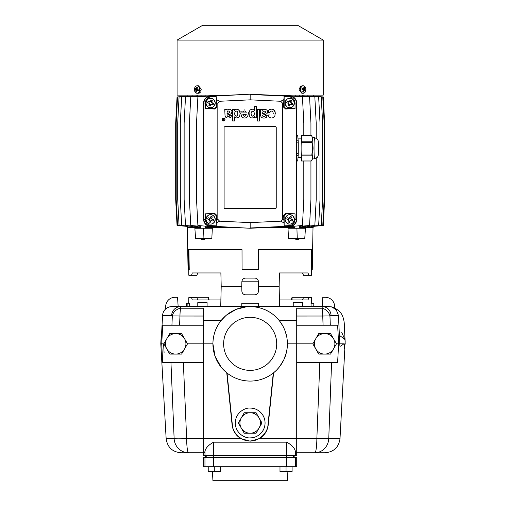 <?xml version="1.0" encoding="UTF-8"?>
<svg xmlns="http://www.w3.org/2000/svg" width="506" height="506" viewBox="0 0 506 506"><rect width="100%" height="100%" fill="white"/><g stroke="black" fill="none" stroke-linecap="round" stroke-linejoin="round"><path stroke-width="0.76" d="M205.474 457.424L205.474 455.564L205.474 457.424M296.718 457.424L296.718 466.734L203.608 466.734L203.608 457.424L296.718 457.424L296.718 466.734M287.408 480.7L287.876 471.668L287.408 480.7L212.925 480.7L212.45 471.668L212.925 480.7M299.514 238.497L298.584 239.433L295.883 239.433L294.954 238.497L288.509 238.497L288.003 228.257L305.466 228.257L304.757 238.497L297.25 238.497L296.908 228.257M187.321 227.327L188.061 269.685L188.593 269.685L188.245 249.673L242.013 249.673L242.058 269.685L258.275 269.685L258.319 249.673L312.082 249.673L311.74 269.685L312.272 269.685L313.012 227.327M311.513 275.277L311.614 269.685L311.513 275.277L308.768 275.277L308.04 272.949L279.451 272.949L279.129 286.447L258.547 286.447L258.465 281.728C258.212 279.495 256.972 278.281 254.739 278.066L245.593 278.066C243.367 278.275 242.127 279.495 241.868 281.728L241.786 286.447L221.204 286.447L220.882 272.949L192.293 272.949L191.565 275.277L188.82 275.277L188.719 269.685M311.43 249.673L311.089 269.685L311.74 269.685M188.896 249.673L189.244 269.685L188.593 269.685M302.569 272.949L279.451 272.949L302.569 272.949L303.461 275.277L308.768 275.277M220.882 272.949L197.764 272.949L196.872 275.277L197.764 272.949L220.882 272.949M189.231 306.604L189.295 303.202L189.231 306.604M221.204 286.447L220.882 299.944L192.293 299.944L191.565 297.617L188.82 297.617L188.719 303.202M196.872 297.617L197.764 299.944L196.872 297.617L191.565 297.617M258.465 281.798L241.868 281.798M211.824 238.497L203.083 238.497L203.425 228.257L212.33 228.257L211.824 238.497L205.379 238.497L204.449 239.433L201.749 239.433L200.812 238.497M203.083 238.497L195.575 238.497L194.867 228.257L203.425 228.257M288.509 238.497L297.25 238.497M279.129 286.447L279.445 299.944L279.129 286.447L279.451 272.949M191.565 275.277L196.872 275.277M258.547 286.447L258.465 291.165C258.212 293.398 256.972 294.612 254.739 294.827L245.593 294.827C243.367 294.618 242.127 293.398 241.868 291.165L241.786 286.447M311.614 303.202L311.513 297.617L308.768 297.617L308.04 299.944L279.451 299.944L279.603 306.604M311.095 306.604L311.038 303.202L313.72 303.202M302.569 299.944L303.461 297.617L308.768 297.617M187.106 306.604L187.169 303.202L189.295 303.202M186.55 306.604L186.613 303.202L187.169 303.202M313.227 306.604L313.163 303.202M258.547 306.604L258.547 303.202L241.786 303.202L241.786 306.604M301.317 138.884A9.355 0.487 90 0 1 301.361 138.834A9.355 0.487 90 0 1 301.854 148.195A9.355 0.487 90 0 1 301.361 157.549A9.355 0.487 90 0 1 301.317 157.505M301.013 138.884L301.329 135.406A12.802 0.67 90 0 1 301.361 135.393A12.802 0.67 90 0 1 301.399 135.406L301.924 141.225L311.873 141.225C312.759 139.295 312.581 137.354 311.348 135.406L312.569 137.531L313.081 148.195L312.569 158.852L311.348 160.978C312.581 159.048 312.759 157.107 311.873 155.165A12.802 0.67 -90 0 0 311.911 154.007L312.714 148.195L311.911 142.376L301.962 142.376L301.962 154.007A12.802 0.67 90 0 1 301.924 155.165L301.399 160.978A12.802 0.67 90 0 1 301.361 160.997A12.802 0.67 90 0 1 301.329 160.978L301.013 157.505M301.361 160.997L311.31 160.997A12.802 0.67 -90 0 0 311.348 160.978L301.399 160.978M296.718 142.856L298.255 142.856A12.802 0.67 -90 0 0 298.192 140.782L296.718 140.782M298.192 140.782L297.705 135.45L296.718 135.45M297.705 135.45A12.802 0.67 -90 0 0 297.642 135.393L296.718 135.393M296.718 160.997L297.642 160.997A12.802 0.67 -90 0 0 297.705 160.94L296.718 160.94M297.705 160.94L298.192 155.601L296.718 155.601M298.192 155.601A12.802 0.67 -90 0 0 298.255 153.527L296.718 153.527M298.255 153.527L298.255 142.856M301.924 141.225A12.802 0.67 90 0 1 301.962 142.376M301.962 154.007L311.911 154.007M301.361 135.393L311.31 135.393A12.802 0.67 -90 0 1 311.348 135.406L301.399 135.406M311.873 155.165L301.924 155.165M311.911 142.376A12.802 0.67 -90 0 0 311.873 141.225M303.258 93.262L301.842 93.262L299.172 90.055A3.725 2.631 90 0 1 299.147 89.537A3.725 2.631 90 0 1 299.172 89.018L301.842 85.818L303.258 85.818A3.725 2.631 -90 0 1 304.125 86.026A3.725 2.631 -90 0 1 305.89 89.537A3.725 2.631 -90 0 1 303.258 93.262A3.725 2.631 -90 0 1 302.392 93.053A3.725 2.631 -90 0 1 300.627 89.537A3.725 2.631 -90 0 1 303.258 85.818M300.899 86.058L300.494 86.33M300.071 86.747L299.767 87.184M177.081 40.082L202.685 25.3L297.648 25.3L323.252 40.082L177.081 40.082L177.081 95.128L230.274 95.128M270.059 95.128L323.252 95.128L323.252 40.082M198.966 93.199L199.408 93.034M199.87 92.724L200.231 92.37M197.074 93.262L198.491 93.262L201.16 90.055A3.725 2.631 -90 0 0 201.186 89.537A3.725 2.631 -90 0 0 201.16 89.018L198.491 85.818L197.074 85.818A3.725 2.631 90 0 1 197.941 86.026A3.725 2.631 90 0 1 199.706 89.537A3.725 2.631 90 0 1 197.074 93.262A3.725 2.631 90 0 1 196.201 93.053A3.725 2.631 90 0 1 194.437 89.537A3.725 2.631 90 0 1 197.074 85.818M304.504 87.285A7.761 4.314 169.5 0 0 304.214 87.133A7.761 4.314 169.5 0 0 303.904 86.988A7.913 4.592 120.2 0 1 303.6 88.714A7.913 1.86 -173.4 0 0 302.019 88.278A7.761 1.746 107 0 1 301.81 89.126A7.913 1.803 21.1 0 1 303.296 89.935A7.913 4.915 108.2 0 1 302.721 91.795L303.322 92.086A7.913 5.572 -54.8 0 0 304.163 90.365A7.913 0.885 13.7 0 1 305.207 90.802A7.761 7.229 -38.2 0 0 305.415 89.954A7.913 2.777 -165.9 0 0 304.467 89.138A7.913 5.889 -68.5 0 0 304.504 87.285L303.815 87.709M197.612 87.285A7.761 1.176 -145.8 0 0 197.308 87.133A7.761 1.176 -145.8 0 0 197.011 86.988A7.913 5.572 125.2 0 0 196.17 88.714A7.913 0.885 -166.3 0 1 195.126 88.278A7.761 7.229 141.8 0 0 194.918 89.126A7.913 2.777 14.1 0 0 195.866 89.935A7.913 5.889 111.5 0 0 195.828 91.795L196.429 92.086A7.913 4.592 -59.8 0 1 196.733 90.365A7.913 1.86 6.6 0 0 198.314 90.802A7.761 1.746 -73 0 1 198.523 89.954A7.913 1.803 -158.9 0 1 197.036 89.138A7.913 4.915 -71.8 0 1 197.612 87.285M284.973 95.824L284.973 95.425L287.636 95.659M302.386 96.323L302.386 95.868L303.6 95.969M307.281 96.292L307.281 95.957L308.116 96.032M310.57 96.248L321.259 96.956L322.626 123.053L322.626 199.396L321.259 225.499L311.101 226.384M312.518 96.191L322.777 96.956L324.144 123.053L324.144 199.396L322.777 225.499L312.771 226.372M313.233 96.121L323.277 96.956L324.643 123.053L324.643 199.396L323.277 225.499L313.233 226.378L313.239 227.327L299.565 227.327M187.1 226.334L187.094 227.327L200.768 227.327M205.423 227.327L230.325 227.327M270.008 227.327L294.909 227.327M308.116 226.422L318.654 225.499L320.02 199.396L320.02 123.053L318.654 96.956L307.281 95.957M307.281 226.157L307.281 226.492M303.6 226.479L314.833 225.499L316.199 199.396L316.199 158.422M302.386 226.125L302.386 226.587M284.973 226.625L284.973 227.023L302.443 225.499L303.809 199.396L303.809 160.997M215.36 226.625L215.36 227.023L197.89 225.499L196.524 199.396L196.524 123.053L197.89 96.956L215.36 95.425L215.36 95.824M197.947 226.125L197.947 226.587L185.5 225.499L184.133 199.396L184.133 123.053L185.5 96.956L197.947 95.868L197.947 96.323M193.052 226.157L193.052 226.492L181.679 225.499L180.313 199.396L180.313 123.053L181.679 96.956L193.052 95.957L193.052 96.292M189.763 226.207L179.073 225.499L177.707 199.396L177.707 123.053L179.073 96.956L189.763 96.248M320.02 159.181L320.02 163.274L320.02 159.181M210.597 214.759C212.798 214.493 214.348 216.043 215.252 219.414C214.348 222.779 212.798 224.335 210.597 224.069C208.396 224.335 206.846 222.779 205.942 219.414C206.846 216.043 208.396 214.493 210.597 214.759A4.655 4.655 90 0 1 214.955 221.059A4.655 4.655 90 0 1 210.597 224.069A4.655 4.655 90 0 1 206.246 217.763A4.655 4.655 90 0 1 210.597 214.759M222.21 119.555A1.398 1.398 0.3 0 1 223.601 118.17A1.398 1.398 0.3 0 1 224.999 119.574M223.601 118.17A1.398 1.398 0.3 0 1 224.999 119.568A1.398 1.398 0.3 0 1 223.601 120.959A1.398 1.398 0.3 0 1 222.21 119.568A1.398 1.398 0.3 0 1 223.601 118.17M210.597 107.696C212.798 107.955 214.354 106.405 215.252 103.041C214.354 99.669 212.798 98.12 210.597 98.385A4.655 4.655 90 0 1 214.955 104.685A4.655 4.655 90 0 1 210.597 107.696A4.655 4.655 90 0 1 206.246 101.39A4.655 4.655 90 0 1 210.597 98.385C208.396 98.12 206.846 99.669 205.942 103.041C206.846 106.405 208.396 107.955 210.597 107.696M289.736 98.385C291.937 98.12 293.486 99.669 294.391 103.041C293.486 106.405 291.937 107.955 289.736 107.696C287.534 107.955 285.985 106.405 285.08 103.041C285.985 99.669 287.534 98.12 289.736 98.385A4.655 4.655 90 0 1 294.087 104.685A4.655 4.655 90 0 1 289.736 107.696A4.655 4.655 90 0 1 285.378 101.39A4.655 4.655 90 0 1 289.736 98.385M289.736 224.069C291.937 224.335 293.486 222.779 294.391 219.414C293.486 216.043 291.937 214.493 289.736 214.759A4.655 4.655 90 0 1 294.087 221.059A4.655 4.655 90 0 1 289.736 224.069A4.655 4.655 90 0 1 285.378 217.763A4.655 4.655 90 0 1 289.736 214.759C287.534 214.493 285.979 216.043 285.08 219.414C285.979 222.779 287.534 224.335 289.736 224.069M208.086 217.738A8.564 4.282 110.7 0 0 207.833 218.364A8.564 4.282 110.7 0 0 207.605 219.003A8.697 0.759 -154.3 0 0 209.098 219.762L209.339 220.306A8.697 0.759 -74.3 0 0 208.921 221.925A8.564 4.282 20.7 0 0 210.192 222.406A8.697 0.759 115.7 0 0 210.951 220.913L211.489 220.673A8.697 0.759 -164.3 0 0 213.115 221.09A8.564 4.282 -69.3 0 0 213.368 220.458A8.564 4.282 -69.3 0 0 213.595 219.819A8.697 0.759 25.7 0 0 212.103 219.06L211.856 218.516A8.697 0.759 105.7 0 0 212.273 216.897A8.564 4.282 -159.3 0 0 211.008 216.416A8.697 0.759 -64.3 0 0 210.249 217.909L209.705 218.156A8.697 0.759 15.7 0 0 208.086 217.738L209.705 218.156M208.086 101.358A8.564 4.282 110.7 0 0 207.833 101.991A8.564 4.282 110.7 0 0 207.605 102.629A8.697 0.759 -154.3 0 0 209.098 103.388L209.345 103.932A8.697 0.759 -74.3 0 0 208.921 105.552A8.564 4.282 20.7 0 0 210.192 106.032A8.697 0.759 115.7 0 0 210.951 104.54L211.495 104.293A8.697 0.759 -164.3 0 0 213.115 104.717A8.564 4.282 -69.3 0 0 213.368 104.084A8.564 4.282 -69.3 0 0 213.595 103.445A8.697 0.759 25.7 0 0 212.103 102.686L211.856 102.142A8.697 0.759 105.7 0 0 212.273 100.523A8.564 4.282 -159.3 0 0 211.008 100.043A8.697 0.759 -64.3 0 0 210.249 101.535L209.705 101.782A8.697 0.759 15.7 0 0 208.086 101.358L209.705 101.782M287.218 101.364A8.564 4.282 110.7 0 0 286.965 101.991A8.564 4.282 110.7 0 0 286.738 102.629A8.697 0.759 -154.3 0 0 288.23 103.388L288.477 103.932A8.697 0.759 -74.3 0 0 288.059 105.552A8.564 4.282 20.7 0 0 289.324 106.032A8.697 0.759 115.7 0 0 290.083 104.54L290.627 104.293A8.697 0.759 -164.3 0 0 292.247 104.717A8.564 4.282 -69.3 0 0 292.5 104.084A8.564 4.282 -69.3 0 0 292.727 103.445A8.697 0.759 25.7 0 0 291.235 102.686L290.994 102.142A8.697 0.759 105.7 0 0 291.412 100.523A8.564 4.282 -159.3 0 0 290.14 100.043A8.697 0.759 -64.3 0 0 289.381 101.535L288.844 101.782A8.697 0.759 15.7 0 0 287.218 101.364L288.844 101.782M287.218 217.738A8.564 4.282 110.7 0 0 286.965 218.364A8.564 4.282 110.7 0 0 286.738 219.003A8.697 0.759 -154.3 0 0 288.23 219.762L288.477 220.306A8.697 0.759 -74.3 0 0 288.059 221.932A8.564 4.282 20.7 0 0 289.324 222.406A8.697 0.759 115.7 0 0 290.083 220.913L290.627 220.673A8.697 0.759 -164.3 0 0 292.247 221.09A8.564 4.282 -69.3 0 0 292.5 220.458A8.564 4.282 -69.3 0 0 292.727 219.819A8.697 0.759 25.7 0 0 291.235 219.066L290.988 218.522A8.697 0.759 105.7 0 0 291.412 216.897A8.564 4.282 -159.3 0 0 290.14 216.416A8.697 0.759 -64.3 0 0 289.381 217.909L288.837 218.156A8.697 0.759 15.7 0 0 287.218 217.738L288.837 218.156M222.349 119.555A1.259 1.259 -179.7 0 0 223.601 120.82A1.259 1.259 0.3 0 1 222.349 119.568A1.259 1.259 0.3 0 1 223.601 118.309A1.259 1.259 0.3 0 1 224.86 119.568A1.259 1.259 0.3 0 1 223.601 120.82A1.259 1.259 -179.7 0 0 224.86 119.574M212.103 219.06L211.559 218.769L211.856 218.516M210.249 217.909L209.832 218.434M212.103 102.686L211.565 102.395L211.856 102.142M210.249 101.535L209.832 102.06M291.235 102.686L290.697 102.395L290.994 102.142M289.381 101.535L288.964 102.06M291.235 219.066L290.697 218.769L290.988 218.522M289.381 217.909L288.964 218.434M225.043 115.861L224.746 109.372L226.777 109.372L227.042 110.232L228.225 109.334L229.56 109.157L231.425 110.125L231.988 111.687L231.457 113.401L230.078 114.337L227.453 114.856L227.036 115.539L227.384 116.266L228.529 116.525L229.401 116.197L229.762 115.254L231.621 115.254L230.869 117.221L229.161 118.012L227.08 117.955L225.708 117.177L225.043 115.861M227.036 115.539L227.384 116.266L228.529 116.525L229.401 116.197L229.762 115.254L231.621 115.254M224.746 109.372L226.777 109.372L227.042 110.232L228.44 109.258L230.11 109.277L231.552 110.283L231.988 111.687M224.999 111.263L225.012 110.789M240.065 113.717L239.762 115.684L238.857 117.209L236.593 118.031L234.613 116.854L234.613 120.959L232.583 120.959L232.583 109.397L234.531 109.397L234.531 110.479L235.878 109.239L237.965 109.347L239.439 110.846L240.046 113.154L239.439 110.846L237.965 109.347L235.878 109.239L234.531 110.479L234.531 109.397L232.583 109.397M240.837 111.801L240.938 111.484L240.837 111.801L242.893 111.902L243.753 111.048L244.815 110.953L245.872 111.693L246.245 112.895L240.748 112.895L246.245 112.895M240.742 113.192L241.596 116.475L242.678 117.582L244.177 118.088L245.846 117.828L247.149 116.88L247.997 115.4L248.307 113.534M248.269 112.838L248.294 113.18L248.269 112.838M248.161 112.187L248.225 112.503L248.161 112.187M244.468 109.062L244.79 109.075L244.468 109.062M248.958 113.471L249.23 111.567L250.211 109.872L252.393 109.094L254.366 110.365L254.366 106.57L256.365 106.57L256.365 117.803L254.461 117.803L254.436 116.722L253.12 117.898L251.229 117.866L250.053 117.05L249.224 115.469L249.047 112.351L250.211 109.872L252.393 109.094L254.366 110.365M260.66 115.944L260.362 109.454L262.393 109.454L262.658 110.314L263.841 109.416L265.176 109.239L266.909 110.055L267.611 111.769L267.079 113.477L265.871 114.356L263.069 114.938L262.652 115.615L263 116.348L264.145 116.608L265.017 116.279L265.384 115.336L267.238 115.336L266.485 117.297L265.005 118.05L262.886 118.081L261.324 117.259L260.66 115.944M262.652 115.615L263 116.348L264.145 116.608L265.017 116.279L265.384 115.336L267.238 115.336M260.362 109.454L262.393 109.454L262.658 110.314L264.056 109.34L265.732 109.359L267.168 110.359L267.611 111.769M260.615 111.345L260.628 110.871M268.009 112.408L268.06 112.066L268.009 112.408L269.964 112.408L270.659 111.206L271.924 110.991L272.917 111.864L273.253 113.521M270.033 114.9L268.053 114.976L270.033 114.9M275.346 113.439L275.017 111.541L273.898 109.922L272.437 109.188L270.729 109.157L268.983 110.068L268.06 112.066L268.667 110.466L269.761 109.479L271.558 109.087L273.455 109.606L275.194 112.13L274.897 115.988L273.442 117.664L270.95 118.075L268.926 116.968L268.053 114.976M229.952 111.99L229.496 112.87L227.036 113.73L227.162 111.927L228.092 110.978L229.68 111.231L229.825 112.541L227.036 113.73L227.036 112.699M234.607 113.54L235.1 111.567L236.264 111.004L237.187 111.339L237.731 112.193L237.795 114.995L236.644 116.165L234.986 115.406L234.607 113.54L234.986 115.406L236.264 116.197L237.561 115.494L237.972 113.73M246.226 114.533L245.581 115.811L244.512 116.26L243.43 115.83L242.867 114.533L246.226 114.533L245.581 115.811L244.512 116.26L243.43 115.83L242.867 114.533M252.608 111.156L253.81 111.706L254.429 113.35L254.056 115.393L252.899 116.19L251.526 115.583L251.033 113.749L251.444 111.908L252.608 111.156M254.436 113.534L253.974 115.539L252.703 116.197L251.431 115.438L251.033 113.376M265.568 112.073L265.112 112.952L262.652 113.812L262.823 111.889L263.708 111.061L265.296 111.314L265.441 112.617L262.652 113.812L262.652 112.781M187.094 227.327L187.094 226.378L177.056 225.499L175.683 199.396L175.683 123.053L177.056 96.956L187.1 96.121M301.873 88.879L303.6 88.714M302.765 88.841L302.689 89.252L304.467 89.138M302.689 89.252L305.415 89.954M303.227 90.232L304.163 90.365M302.797 91.599L303.322 92.086M195.828 91.795L196.518 91.371M197.568 90.239L197.644 89.828L195.866 89.935M197.644 89.828L194.918 89.126M197.106 88.841L196.17 88.714M197.536 87.481L197.011 86.988M198.46 90.201L196.733 90.365M200.768 226.372L190.762 225.499L189.396 199.396L189.396 123.053L190.762 96.956L201.065 96.051M187.815 226.397L177.555 225.499L176.183 199.396L176.183 123.053L177.555 96.956L187.815 96.058M320.02 149.586L320.02 152.382M320.02 157.037L320.02 165.418M320.02 170.073L320.02 172.862M302.386 95.868L314.833 96.956L316.199 123.053L316.199 137.961M299.267 96.051L309.571 96.956L310.937 123.053L310.937 135.393M299.565 226.372L309.571 225.499L310.937 199.396L310.937 160.997M284.973 95.425L302.443 96.956L303.809 123.053L303.809 135.393M203.614 219.414A6.983 6.983 -179.7 0 0 210.275 226.391L250.166 228.257L290.065 226.391A6.983 6.983 -179.7 0 0 296.718 219.414L296.718 103.041A6.983 6.983 -179.7 0 0 290.065 96.064L250.166 94.192L210.275 96.064A6.983 6.983 -179.7 0 0 203.614 103.041L203.614 219.414L203.886 103.041C204.234 99.106 206.366 96.874 210.287 96.33L250.166 94.192M250.166 228.257L210.287 226.119C206.378 225.587 204.247 223.348 203.886 219.414L205.291 219.402L205.291 213.829L214.721 213.431L216.663 215.208L216.188 225.853L211.223 225.619L210.275 226.391M216.517 99.631L216.663 107.24L214.721 109.018L205.291 108.626L205.291 103.047C205.619 99.404 207.599 97.329 211.223 96.829L216.188 96.595L216.517 99.631L219.61 101.27L250.166 99.84L250.166 94.464L290.052 96.33C293.954 96.861 296.092 99.1 296.446 103.041L296.446 219.414C296.099 223.342 293.967 225.575 290.052 226.119L250.166 227.991L250.166 222.608L219.61 221.179L216.517 222.817M211.223 225.619C207.599 225.119 205.619 223.051 205.291 219.402M219.61 221.179L217.833 219.319L217.833 103.129L219.61 101.27M211.223 96.829L210.275 96.064M250.166 99.84L280.729 101.27L283.815 99.631L284.151 96.595L289.109 96.829L290.065 96.064M289.109 96.829C292.734 97.329 294.713 99.404 295.042 103.047L295.042 108.626L285.612 109.018L283.67 107.24L283.815 99.631M283.67 103.123L282.5 103.129L282.5 219.319L280.729 221.179L250.166 222.608M289.109 225.619L284.151 225.853L283.67 215.208L285.612 213.431L295.042 213.829L295.042 219.402C294.713 223.051 292.734 225.119 289.109 225.619L290.065 226.391M283.815 222.817L280.729 221.179M216.188 225.853L216.188 215.689L214.329 213.829L205.291 213.829M224.101 127.582A0.93 0.93 0.3 0 1 225.031 126.652L275.302 126.652A0.93 0.93 0.3 0 1 276.238 127.582L276.238 207.65A0.93 0.93 0.3 0 1 275.302 208.58L225.031 208.58A0.93 0.93 0.3 0 1 224.101 207.65L224.101 127.582A0.93 0.93 -179.7 0 0 224.101 127.582L224.101 207.65A0.93 0.93 -179.7 0 0 225.031 208.58L275.302 208.58A0.93 0.93 -179.7 0 0 276.238 207.65M254.366 106.57L256.365 106.57L256.365 117.803M257.459 109.454L259.565 109.454L259.565 121.023L257.459 121.023L257.459 109.454L259.565 109.454L259.565 121.023M282.5 103.129L280.729 101.27M216.188 96.595L216.188 106.766L214.329 108.626L205.291 108.626M284.151 96.595L284.151 106.766L286.01 108.626L295.042 108.626M284.151 225.853L284.151 215.689L286.01 213.829L295.042 213.829M234.613 116.854L234.613 120.959M254.461 117.803L254.461 116.722M211.824 219.187L213.595 219.819M212.273 216.897L211.578 218.643M210.376 218.187L211.008 216.416M209.098 219.762L207.605 219.003M208.921 221.925L209.339 220.306M210.951 220.913L210.192 222.406M213.115 221.09L211.489 220.673M211.824 102.813L213.595 103.445M212.273 100.523L211.578 102.269M210.376 101.814L211.008 100.043M209.098 103.388L207.605 102.629M208.921 105.552L209.345 103.932M210.951 104.54L210.192 106.032M213.115 104.717L211.495 104.293M290.963 102.813L292.727 103.445M291.412 100.523L290.716 102.269M289.508 101.814L290.14 100.043M288.23 103.388L286.738 102.629M288.059 105.552L288.477 103.932M290.083 104.54L289.324 106.032M292.247 104.717L290.627 104.293M290.956 219.187L292.727 219.819M291.412 216.897L290.716 218.643M289.508 218.187L290.14 216.416M288.23 219.762L286.738 219.003M288.059 221.932L288.477 220.306M290.083 220.913L289.324 222.406M292.247 221.09L290.627 220.673M211.736 218.086L210.622 217.662M209.269 218.276L208.851 219.389M209.37 219.636L209.617 220.18M209.459 220.742L210.572 221.16M210.825 220.641L211.369 220.395M211.925 220.553L212.349 219.44M223.298 119.536L223.121 118.676L223.551 119.422L223.937 118.676L223.937 120.542L223.159 120.055M211.736 101.706L210.629 101.289M209.269 101.902L208.851 103.009M209.376 103.262L209.617 103.806M209.459 104.369L210.572 104.786M210.825 104.261L211.369 104.021M211.925 104.173L212.349 103.066M290.874 101.706L289.761 101.289M288.407 101.902L287.984 103.009M288.509 103.262L288.755 103.806M288.597 104.369L289.71 104.786M289.963 104.261L290.501 104.021M291.064 104.179L291.481 103.066M290.874 218.086L289.761 217.662M288.407 218.276L287.984 219.389M288.509 219.642L288.755 220.18M288.597 220.742L289.704 221.166M289.957 220.641L290.501 220.395M291.064 220.553L291.481 219.44M223.804 118.676L223.937 120.542M223.121 118.676L223.804 119.422M223.355 119.72L223.804 119.663L223.804 120.314L223.355 120.245L223.355 119.72M223.804 120.314L223.298 119.909M163.862 343.84L169.776 333.599L181.597 333.599L187.511 343.84L181.597 354.086L169.776 354.086L163.862 343.84L160.8 343.84L166.145 438.651L174.134 438.651L170.952 362.46L183.349 362.46L186.651 438.651A14.895 1.942 90 0 0 188.586 452.769L181.066 452.769C172.375 452.01 167.404 447.304 166.145 438.651M166.816 338.723A10.24 10.24 0 0 0 175.683 354.086A10.24 10.24 0 0 0 184.557 338.723A10.24 10.24 0 0 0 166.816 338.723M312.822 343.84L318.736 333.599L330.557 333.599L336.471 343.84L330.557 354.086L318.736 354.086L312.822 343.84L287.408 343.84M315.776 338.723A10.24 10.24 0 0 0 324.643 354.086A10.24 10.24 0 0 0 333.517 338.723A10.24 10.24 0 0 0 315.776 338.723M256.08 412.738L261.994 422.978L256.08 433.218L244.253 433.218L238.339 422.978L244.253 412.738L256.08 412.738M259.034 417.855A10.24 10.24 0 0 0 241.299 417.855A10.24 10.24 0 0 0 250.166 433.218A10.24 10.24 0 0 0 259.034 417.855M295.207 302.272L300.583 302.272M299.716 302.272L295.327 302.272M199.75 302.272L205.126 302.272M204.26 302.272L199.87 302.272M208.238 471.13L208.238 471.668L211.261 471.668L208.238 471.13L208.238 466.734L208.238 471.13L211.261 471.668L217.314 471.668L214.285 471.13L211.261 471.668M214.285 466.734L214.285 471.13M220.338 471.13L217.314 471.668L220.338 471.668L220.338 466.734M279.989 471.13L279.989 471.668L283.018 471.668L279.989 471.13L279.989 466.734M286.042 471.13L283.018 471.668L289.071 471.668L286.042 471.13L286.042 466.734M292.095 471.13L289.071 471.668L292.095 471.668L292.095 466.734M289.071 471.668L287.882 471.579M250.166 317.306A26.533 26.533 90 0 0 223.633 343.84A26.533 26.533 90 0 0 250.166 370.379A26.533 26.533 90 0 0 276.7 343.84A26.533 26.533 90 0 0 250.166 317.306A26.533 26.533 90 0 1 276.7 343.84A26.533 26.533 90 0 1 250.166 370.379M250.166 408.083C245.808 407.482 235.473 411.954 235.271 422.978C235.473 434.003 245.808 438.474 250.166 437.873C254.524 438.474 264.859 434.003 265.062 422.978C264.859 411.954 254.524 407.482 250.166 408.083A14.895 14.895 90 0 1 265.062 422.978A14.895 14.895 90 0 1 250.166 437.873M331.575 362.46L328.761 438.651L340.007 438.651C338.773 447.279 333.802 451.984 325.099 452.769L296.718 452.769L296.718 455.564L203.614 455.564L203.614 452.769L188.586 452.769A14.895 14.472 90 0 1 174.134 438.651A14.895 0.702 -2.4 0 0 186.651 438.651L203.614 438.651L203.614 316.035L179.965 316.029L179.579 325.225L171.932 325.225L172.312 316.029L171.629 315.428L162.59 315.428L161.635 332.796M222.052 368.26L227.049 373.042L232.355 424.85C232.577 433.174 241.862 441.561 250.166 440.935C258.471 441.561 267.756 433.174 267.978 424.85L273.284 373.042M226.751 372.802L232.096 424.876C232.855 430.872 235.796 435.464 240.926 438.651L250.166 441.188L259.407 438.651C264.53 435.47 267.472 430.878 268.237 424.876L273.582 372.802M254.202 306.819L257.782 307.389M258.098 307.458L261.615 308.407M261.931 308.508L265.448 309.881M265.77 310.033L269.154 311.81M269.464 311.993L272.772 314.245M274.992 316.086L275.941 316.965M276.415 317.426L279.204 320.526M227.049 373.042C233.854 378.317 241.558 380.993 250.166 381.081A37.242 37.242 90 0 0 287.408 343.84A37.242 37.242 90 0 0 250.166 306.604L329.204 306.604L332.075 307.06L336.288 309.912L338.457 315.428L339.861 345.351A9.31 9.222 90 0 1 339.855 345.44C340.449 347.363 341.55 344.89 342.157 345.06L343.871 343.84L338.609 343.84L337.635 325.225L296.718 325.225M273.879 372.555L276.371 370.303M276.833 369.835L279.242 367.109M279.483 366.806L283.708 360.019M283.828 359.766L286.447 352.233M286.541 351.815L287.136 348.292M287.218 347.565L287.402 344.422M279.464 320.855L282.702 325.731M284.347 329.064L285.201 331.209M285.397 331.772L286.845 337.413M287.307 341.126L287.402 343.422M292.063 299.944L292.063 297.294L291.197 299.944M334.864 308.173L334.592 305.63A9.31 9.31 90 0 0 325.333 297.294L322.784 297.294L322.17 306.604M307.907 297.617L307.888 297.294L292.063 297.294M165.354 309.274L165.734 305.63A9.31 9.31 -90 0 1 174.994 297.294L177.549 297.294L178.156 306.604M192.425 297.617L192.444 297.294L208.27 297.294L209.136 299.944M208.27 299.944L208.27 297.294M340.007 438.651L344.864 347.97C344.769 350.702 344.029 346.041 344.219 343.865L343.871 343.84M320.956 306.604L329.204 306.604M162.698 362.46L161.724 343.84L162.698 362.46L203.614 362.46L203.614 343.84L212.925 343.84C213.007 335.231 215.689 327.527 220.977 320.722L203.614 320.722L203.614 308.224L180.693 308.217L180.629 306.604L171.882 306.604L250.166 306.604A37.242 37.242 90 0 0 212.925 343.84A37.242 37.242 90 0 0 250.166 381.081M161.654 332.67L160.8 343.84M162.584 315.409A9.31 9.31 0 0 1 171.882 306.604A9.31 9.298 90 0 0 162.59 315.428A9.31 0.411 -176.9 0 1 162.584 315.409L161.623 333.037M259.407 438.651L296.718 438.651L296.718 452.769L295.801 452.769L295.365 451.32C294.707 448.05 291.842 445.002 286.763 442.168L213.564 442.193C208.491 445.008 205.626 448.057 204.968 451.32L204.532 452.769L203.614 452.769L203.614 438.651L203.614 452.769M162.698 325.225L161.724 343.84L162.698 325.225L203.614 325.225M220.977 320.722L225.853 315.63M226.397 315.175L236.138 309.343L246.397 306.794M248.104 306.661L249.23 306.617M338.457 315.428L331.069 315.428A9.31 8.678 90 0 0 322.411 306.604L321.98 308.211L296.718 308.224L296.718 320.722L296.718 316.035L322.733 316.029L323.081 325.225M279.356 320.722L296.718 320.722L296.718 438.651L316.857 438.651A14.895 0.708 2.2 0 0 328.761 438.651A14.895 13.959 -90 0 1 314.821 452.769A14.895 2.037 -90 0 0 316.857 438.651L319.824 362.46M212.925 343.84L215.044 356.211L221.154 367.185M203.614 362.46L203.614 438.651L240.926 438.651M203.614 320.722L203.614 343.84L187.511 343.84M203.614 308.224L203.614 316.035M331.069 315.428L329.963 316.029L330.304 325.225M164.083 352.827L163.609 343.84M344.694 348.83L344.864 347.97M179.965 316.029A9.31 0.436 -177.6 0 0 172.312 316.029A9.31 8.185 153.5 0 1 180.693 308.217A9.31 1.328 90 0 0 179.965 316.029M329.963 316.029A9.31 0.443 177.9 0 0 322.733 316.029A9.31 1.379 90 0 0 321.98 308.211A9.31 7.957 38.9 0 1 329.963 316.029M180.629 306.604A9.31 9.019 90 0 0 171.629 315.428M161.338 333.41A3.725 3.725 -90 0 1 161.68 332.031A3.725 3.725 -90 0 0 161.338 333.41L160.788 343.84M295.219 306.604L294.878 306.604M345.174 343.391L345.041 340.677M344.219 343.865L345.212 344.143L344.991 339.545L339.494 335.383M336.471 343.84L338.609 343.84L337.635 362.46L296.718 362.46M213.696 455.564L213.696 457.424M286.63 457.424L286.63 455.564M206.821 455.564L206.821 457.424M293.512 455.564L293.512 457.424M295.365 457.424L295.365 466.734M286.769 457.424L286.769 466.734M213.557 457.424L213.557 466.734M204.962 457.424L204.962 466.734M220.73 306.604L220.882 299.944M314.378 158.897A10.708 0.563 -90 0 0 314.941 148.195A10.708 0.563 -90 0 0 314.378 137.487L317.509 139.169C318.23 140.851 318.356 139.814 318.47 148.195C318.356 156.569 318.23 155.532 317.509 157.214L314.378 158.897L312.544 158.897M205.291 103.047L203.614 103.041M295.042 103.047L296.718 103.041M295.042 219.402L296.718 219.414M216.663 219.326L217.833 219.319M216.663 103.123L217.833 103.129M283.67 219.326L282.5 219.319M216.188 215.689L216.663 215.208M214.721 213.431L214.329 213.829M214.721 109.018L214.329 108.626M216.188 106.766L216.663 107.24M284.151 106.766L283.67 107.24M285.612 109.018L286.01 108.626M285.612 213.431L286.01 213.829M284.151 215.689L283.67 215.208M302.55 306.604L302.55 302.645L293.448 302.645M207.093 306.604L207.093 302.645L197.991 302.645M204.968 451.32L204.968 455.564M213.564 442.193L213.564 455.564M286.763 442.168L286.763 455.564M295.365 451.32L295.365 455.564M294.859 457.424L294.859 455.564M298.015 157.505L301.412 157.505M298.015 138.884L301.412 138.884M312.544 137.487L314.378 137.487M313.239 95.128L313.239 96.077M205.126 95.128L205.126 96.323M299.267 95.128L299.267 96.678M205.423 226.157L205.423 228.257M299.565 225.752L299.565 228.257M187.094 95.128L187.094 96.077M201.065 95.128L201.065 96.678M295.207 95.128L295.207 96.323M200.768 225.752L200.768 228.257M294.909 226.157L294.909 228.257M293.24 306.604L293.24 302.645L293.613 302.272M302.55 302.645L302.177 302.272M197.783 306.604L197.783 302.645L198.156 302.272M207.093 302.645L206.72 302.272M296.718 452.769L296.718 455.564M341.67 332.214L344.497 338.685M345.162 341.62L344.668 332.176M344.991 339.545L344.358 325.143C344.27 321.291 343.485 317.876 342.005 314.896C339.83 310.463 333.859 307.117 331.013 306.788M344.978 344.2L344.542 348.223"/></g></svg>
